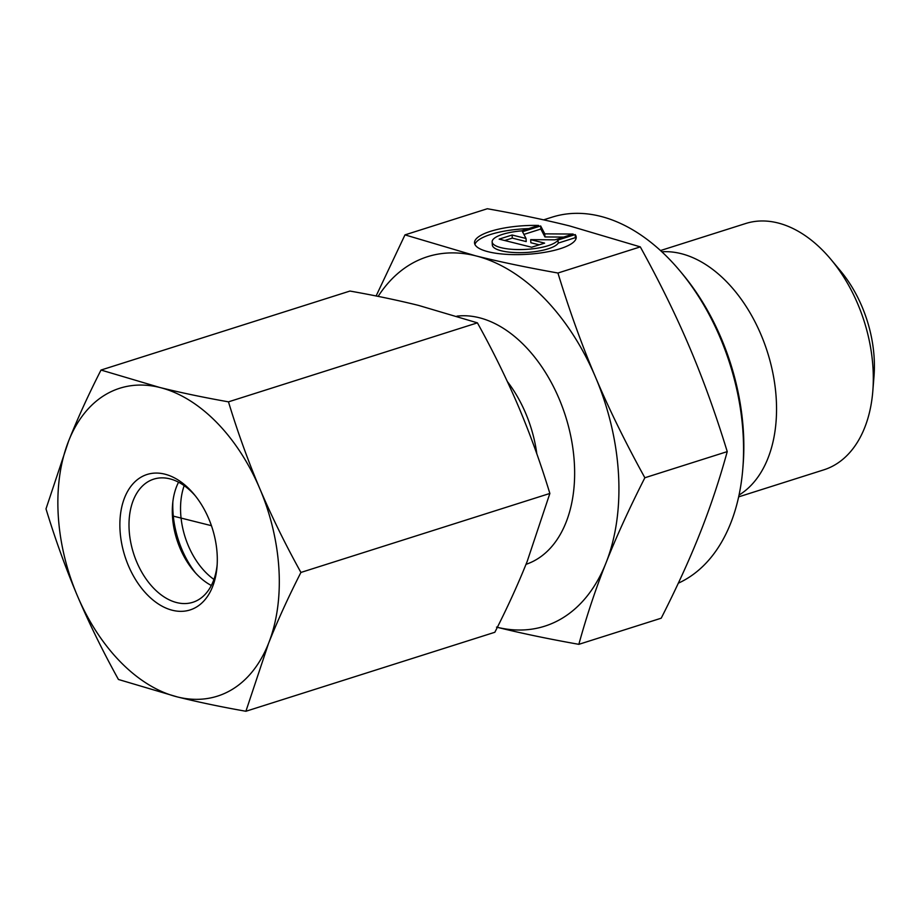 <?xml version="1.0" encoding="UTF-8"?>
<svg xmlns="http://www.w3.org/2000/svg" width="920" height="920" viewBox="0 0 920 920"><rect width="100%" height="100%" fill="white"/><g stroke="black" fill="none" stroke-linecap="round" stroke-linejoin="round"><path stroke-width="1.38" d="M575.172 234.565L575.345 237.659L558.221 243.098A33.269 9.384 176.8 0 1 522.824 252.62A33.269 9.384 176.8 0 1 492.315 244.984L492.142 241.891A33.269 9.384 -3.2 0 0 522.64 249.527A33.269 9.384 -3.2 0 0 558.049 240.005L575.172 234.565A50.91 14.352 176.8 0 1 576.196 237.153A50.91 14.352 176.8 0 1 526.171 254.357A50.91 14.352 176.8 0 1 474.524 242.88A50.91 14.352 176.8 0 1 538.637 225.446L521.502 230.886A33.269 9.384 -3.2 0 0 492.142 241.891M528.712 228.597A50.91 14.352 -3.2 0 0 474.916 244.409M575.989 238.717A50.91 14.352 -3.2 0 0 575.345 237.659M558.049 240.005L558.221 243.098M544.606 243.121L531.622 247.238L499.146 239.131L512.118 235.014L526.033 238.487L522.502 231.725L540.661 225.952L544.789 233.852L573.148 234.059L554.978 239.821L530.679 239.648L544.606 243.121M539.212 244.823L530.863 242.742L530.679 239.648M563.615 237.084L544.962 236.946L540.833 229.045L523.905 234.416M544.789 233.852L544.962 236.946M540.661 225.952L540.833 229.045M526.033 238.487L526.205 241.58L512.29 238.107L504.7 240.522M512.118 235.014L512.29 238.107M660.502 250.55L745.648 223.525A129.214 83.398 72.4 0 1 831.013 259.52A129.214 83.398 72.4 0 1 872.804 391.218A129.214 83.398 72.4 0 1 823.814 469.844L738.656 496.869M872.804 391.218L874 376.337A103.373 66.723 -107.6 0 0 840.569 270.986L831.013 259.52M661.859 251.792A129.214 83.398 72.4 0 1 767.464 352.164A129.214 83.398 72.4 0 1 739.047 495.063M497.341 627.313A193.821 125.097 -107.6 0 0 606.004 562.902C595.769 588.639 586.707 615.79 578.841 644.333L661.216 618.194C676.786 587.547 689.735 559.164 700.074 533.048C710.435 506.931 719.486 479.791 727.237 451.616C715.794 414.23 703.259 379.488 689.62 347.392C676.005 315.296 659.559 281.796 640.297 246.882L569.675 225.952C545.709 219.972 518.27 214.233 487.347 208.736L404.984 234.876L475.686 255.829C499.249 261.717 526.665 267.455 557.934 273.022C569.537 310.902 582.084 345.644 595.55 377.246C608.936 408.882 625.37 442.382 644.862 477.756C629.107 508.806 616.158 537.188 606.004 562.902A193.821 125.097 -107.6 0 0 595.55 377.246A193.821 125.097 -107.6 0 0 475.686 255.829M640.297 246.882L557.934 273.022M727.237 451.616L644.862 477.756M376.107 295.975L404.984 234.876M742.808 468.705L743.107 464.991A187.358 120.934 -107.6 0 0 682.513 274.022L680.121 271.158A193.821 125.097 72.4 0 1 742.808 468.705A193.821 125.097 72.4 0 1 678.316 583.188M543.639 219.845L552.08 217.166A193.821 125.097 72.4 0 1 680.121 271.158M578.841 644.333C547.538 638.756 520.099 633.018 496.524 627.118M475.605 255.806A193.821 125.097 -107.6 0 0 378.154 296.378M213.934 579.416A64.607 41.699 72.4 0 1 184.184 485.645M195.488 572.895A75.912 49.001 72.4 0 1 172.868 501.607M217.154 564.776A64.607 41.699 72.4 0 1 192.832 602.289A64.607 41.699 72.4 0 1 133.538 553.322A64.607 41.699 72.4 0 1 153.743 479.136A64.607 41.699 72.4 0 1 169.797 478.825A64.607 41.699 72.4 0 1 195.247 495.753M164.749 474.133A71.07 45.873 -107.6 0 0 119.876 525.895A71.07 45.873 -107.6 0 0 166.382 608.258A71.07 45.873 -107.6 0 0 217.028 566.697A71.07 45.873 -107.6 0 0 194.039 494.258A71.07 45.873 -107.6 0 0 164.749 474.133M211.324 585.476A64.607 41.699 72.4 0 1 193.453 570.549A64.607 41.699 72.4 0 1 172.558 504.7A64.607 41.699 72.4 0 1 178.56 482.195M268.536 643.402A161.517 104.248 -107.6 0 0 259.82 488.692A161.517 104.248 -107.6 0 0 159.873 387.492A161.517 104.248 -107.6 0 0 68.632 441.002A161.517 104.248 -107.6 0 0 77.349 595.711A161.517 104.248 -107.6 0 0 177.295 696.911A161.517 104.248 -107.6 0 0 268.536 643.402L245.904 711.263C220.984 706.87 198.122 702.086 177.295 696.911L118.438 679.477C102.902 651.429 89.205 623.507 77.349 595.711C65.584 567.893 55.142 538.936 46 508.863L68.632 441.002C77.648 418.358 88.446 394.714 101.016 370.047L159.873 387.492C180.699 392.656 203.561 397.44 228.47 401.844C237.613 431.917 248.066 460.874 259.82 488.692C271.676 516.488 285.373 544.398 300.921 572.447C288.339 597.115 277.552 620.77 268.536 643.402M245.904 711.263L494.845 632.27C507.414 607.614 518.202 583.958 527.217 561.315L549.861 493.453C540.718 463.381 530.265 434.424 518.512 406.605C506.655 378.81 492.959 350.899 477.411 322.851L418.554 305.405C397.739 300.242 374.865 295.458 349.956 291.053L101.016 370.047M549.861 493.453L300.921 572.447M477.411 322.851L228.47 401.844M211.427 525.676L172.442 515.913M526.021 564.328A129.214 83.398 -107.6 0 0 571.366 439.173A129.214 83.398 -107.6 0 0 479.147 317.699A129.214 83.398 -107.6 0 0 456.964 316.147M507.345 381.535A103.373 66.723 72.4 0 1 536.832 453.87"/></g></svg>
